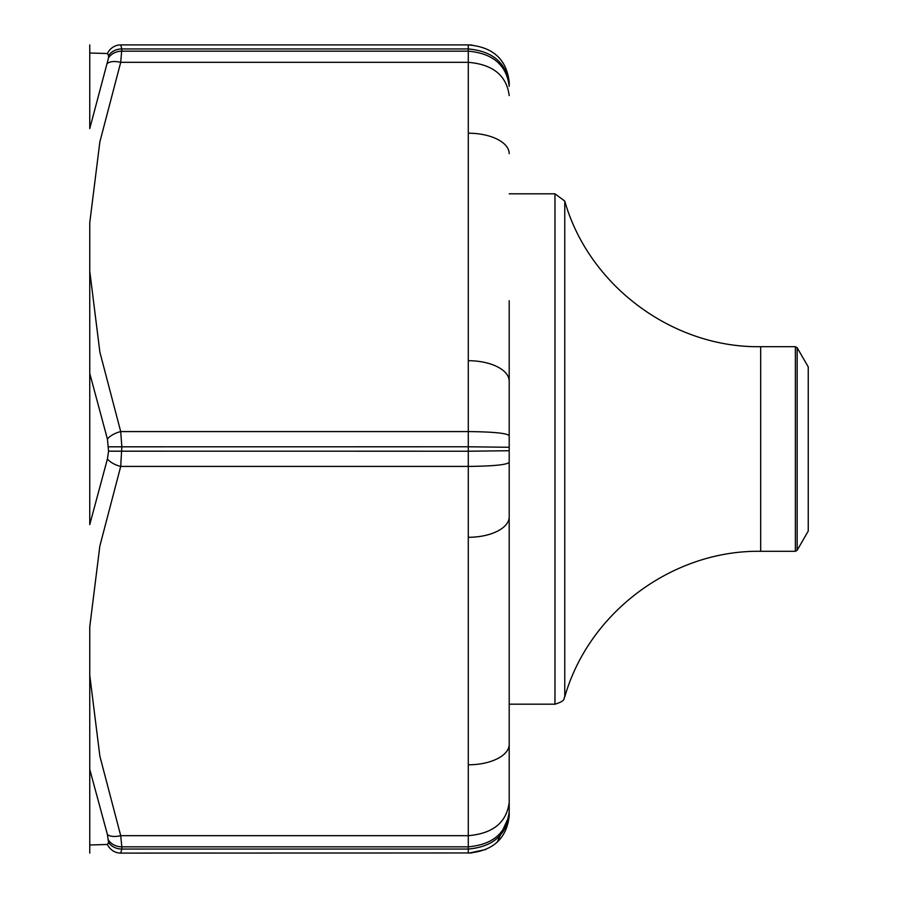 <?xml version="1.0" encoding="UTF-8"?>
<svg xmlns="http://www.w3.org/2000/svg" width="898" height="898" viewBox="0 0 898 898"><rect width="100%" height="100%" fill="white"/><g stroke="black" fill="none" stroke-linecap="round" stroke-linejoin="round"><path stroke-width="1.35" d="M89.755 53.016L89.755 128.605L108.557 57.786L108.557 55.597L107.423 53.521L89.755 53.016L89.755 44.9L89.755 53.016L107.423 53.521A15.345 14.783 -90 0 1 120.714 44.9C79.226 44.9 79.226 44.9 120.714 44.9L121.836 48.941L120.714 62.321L99.846 141.94L89.755 222.794L89.755 524.589L107.423 458.912L108.557 451.189L107.423 439.088A15.345 7.397 -17.8 0 1 120.714 431.579L121.836 446.777L120.714 466.421L99.846 546.04L89.755 626.894L89.755 844.984L107.423 844.479L89.755 844.984L89.755 853.1L89.755 844.984M89.755 675.229L99.88 756.228L120.714 835.679A15.345 7.397 162.2 0 1 107.423 834.568L89.755 769.395L89.755 626.86M107.423 439.088L89.755 373.411L89.755 222.76M120.714 44.9L468.285 44.9L468.285 48.941L121.836 48.941A15.345 13.324 0 0 0 108.557 55.597M471.921 852.954L120.714 853.1C79.226 853.1 79.226 853.1 120.714 853.1A15.345 14.783 -90 0 1 107.423 844.479L108.557 842.403L107.423 834.568M108.557 840.214A15.345 13.257 180 0 0 121.836 846.836L121.836 849.059L468.285 849.059L468.285 846.836L121.836 846.836L120.714 835.679L468.285 835.679L468.285 537.296A40.926 20.463 0 0 0 509.2 516.833L509.2 300.718M509.2 331.295L509.2 566.705M509.2 82.167L509.2 86.343C506.595 65.127 492.957 53.397 468.285 51.164L468.285 48.941C492.957 51.208 506.595 63.107 509.2 84.625M509.2 516.833L509.2 815.833M108.557 842.403A15.345 13.324 180 0 0 121.836 849.059L120.714 853.1M468.285 537.296L468.285 466.421L120.714 466.421A15.345 7.397 -162.2 0 1 107.423 458.912M107.423 63.432A15.345 7.397 17.8 0 1 120.714 62.321L468.285 62.321L468.285 51.164L121.836 51.164A15.345 13.257 -0 0 0 108.557 57.786M554.964 704.189L554.964 193.811L564.763 201.085L564.763 696.915C563.214 698.083 566.84 700.642 554.964 704.189L509.2 704.189M564.763 696.915C588.83 612.256 672.681 549.946 760.673 551.305L760.673 346.695C672.669 348.054 588.83 285.732 564.763 201.085M795.381 551.305L795.381 346.695L797.155 347.717L808.245 366.923L808.245 531.077L797.155 550.283L795.381 551.305L760.673 551.305M89.755 271.129L99.88 352.128L120.714 431.579L468.285 431.579L468.285 62.321C492.957 64.431 506.595 75.522 509.2 95.592M108.557 451.189L468.285 451.223L468.285 446.777L108.557 446.811M509.2 811.657C506.595 832.873 492.957 844.603 468.285 846.836L468.285 835.679C492.957 833.569 506.595 822.478 509.2 802.408M497.155 842.245L509.2 815.956C506.573 838.665 492.923 851.046 468.285 853.1L468.285 849.059C492.957 846.792 506.595 834.893 509.2 813.375M509.2 462.425C506.595 464.827 492.957 466.163 468.285 466.421L468.285 451.223L509.2 450.717M509.2 447.283L468.285 446.777L468.285 431.579C492.957 431.837 506.595 433.173 509.2 435.575M468.285 764.804A40.926 20.463 0 0 0 509.2 744.341M468.285 360.704A40.926 20.463 0 0 1 509.2 381.167M468.285 133.196A40.926 20.463 0 0 1 509.2 153.659M485.863 849.486L468.891 853.1M471.82 45.035L468.285 44.9C492.935 46.954 506.573 59.335 509.2 82.044C506.573 59.335 492.935 46.954 468.285 44.9M470.047 44.934L472.022 45.057M797.155 347.717L797.155 550.283M554.964 193.811L509.2 193.811M795.381 346.695L760.673 346.695"/></g></svg>
